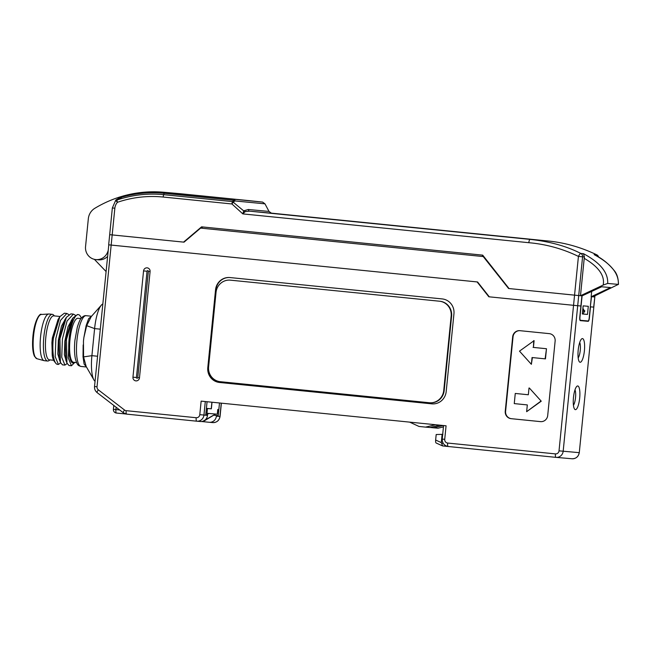 <?xml version="1.0" encoding="UTF-8"?>
<svg xmlns="http://www.w3.org/2000/svg" width="651" height="651" viewBox="0 0 651 651"><rect width="100%" height="100%" fill="white"/><g stroke="black" fill="none" stroke-linecap="round" stroke-linejoin="round"><path stroke-width="0.98" d="M109.799 234.677L112.184 234.93L111.166 245.077L477.118 281.932L488.828 296.783L573.547 305.311L489.292 296.832L477.582 281.973L108.668 244.817L111.166 245.077L97.023 386.775A3.401 3.279 95 0 0 98.317 389.835A3.401 0.757 127.6 0 0 97.129 392.61A3.401 0.757 127.6 0 0 97.235 392.651M598.481 257.007A3.401 3.279 -85 0 0 596.796 254.842C580.643 247.022 563.725 242.335 546.051 240.797L530.06 239.389A3.401 0.895 95.7 0 0 528.832 242.701L242.839 213.902L243.677 210.859L233.213 202.192L231.927 203.966L242.839 213.902L245.183 211.624L249.488 211.144L530.06 239.389C549.59 241.464 566.508 246.143 580.806 253.442A3.401 3.279 95 0 1 582.58 256.811L578.43 256.404A3.401 0.83 -62.5 0 1 580.806 253.442L583.467 253.678L584.419 256.974L584.216 258.349C593.81 263.915 605.625 273.184 603.16 285.081L607.676 283.445L618.336 284.389L592.923 296.815L594.705 296.97L591.507 296.693L590.311 306.824L593.688 307.126L594.819 296.978L593.81 307.134L590.49 306.841L589.375 318.014A3.401 0.895 -84.3 0 1 588.146 321.317L580.334 320.634A3.401 0.895 -84.3 0 1 579.781 317.167L580.895 306.003L573.547 305.311L559.022 450.842A3.401 3.279 95 0 1 555.417 453.893L447.644 443.046A3.401 3.279 95 0 1 444.723 439.327L446.073 425.795L201.143 401.13L199.792 414.671A3.401 3.279 95 0 1 196.187 417.722L126.156 410.667A3.401 3.279 95 0 1 124.52 410.016L98.317 389.835M453.95 313.782A13.606 13.126 -85 0 0 442.241 298.931L229.974 277.554A13.606 13.126 -85 0 0 229.811 277.538A13.606 13.126 -85 0 0 215.554 289.776L207.791 367.612A13.606 13.126 -85 0 0 219.501 382.471L431.768 403.84A13.606 13.126 -85 0 0 431.93 403.856A13.606 13.126 -85 0 0 446.187 391.617L453.95 313.782M555.132 341.059A6.803 6.567 -85 0 0 549.281 333.637L519.889 330.675A6.803 6.567 -85 0 0 512.679 336.787L505.249 411.237A6.803 6.567 -85 0 0 511.1 418.666L540.493 421.628A6.803 6.567 -85 0 0 547.703 415.517L555.132 341.059M150.088 271.565A3.401 3.279 -85 0 0 147.159 267.846A3.401 3.279 -85 0 0 143.554 270.906L132.95 377.165A3.401 3.279 -85 0 0 135.872 380.884A3.401 3.279 -85 0 0 139.477 377.824L150.088 271.565L148.363 271.377L137.752 377.645A0.684 0.659 95 0 1 137.036 378.255A0.684 0.659 95 0 1 136.45 377.515L147.053 271.247A0.684 0.659 95 0 1 147.777 270.629A0.684 0.659 95 0 1 148.363 271.377M207.067 401.724L205.789 414.557L207.563 414.711L207.498 415.387A6.803 6.567 95 0 1 200.296 421.498M489.283 296.823L488.828 296.783M108.79 244.833L94.525 386.515L97.023 386.775M205.789 414.532L207.563 414.711M219.493 402.977L218.223 415.647L216.449 415.493L216.384 416.168A6.803 6.567 95 0 1 209.174 422.279L202.127 421.571M213.699 415.192L218.223 415.647M213.666 415.208L216.449 415.493M442.957 442.729L441.826 443.819L441.28 442.599L442.102 434.363L442.875 434.347M436.333 443.054C435.747 442.997 435.519 441.988 435.641 440.027L436.194 434.526L442.102 434.363M441.826 443.819L442.647 445.935M436.235 443.038L442.574 445.927L447.815 446.456L442.59 445.927M573.466 397.525A11.905 3.125 -84.3 0 1 576.876 386.312A11.905 3.125 -84.3 0 1 579.683 398.07A11.905 3.125 -84.3 0 1 574.581 409.113A11.905 3.125 -84.3 0 1 573.466 397.525M578.194 350.148A11.905 3.125 -84.3 0 1 581.603 338.935A11.905 3.125 -84.3 0 1 584.411 350.694A11.905 3.125 -84.3 0 1 579.309 361.728A11.905 3.125 -84.3 0 1 578.194 350.148M580.147 320.528L581.62 320.658A3.401 0.895 95.7 0 0 581.986 320.43M583.019 308.517L584.704 311.422L582.612 311.235M584.704 311.422L583.198 313.318L582.417 313.253M584.777 310.747L582.686 310.56M574.996 389.843A8.504 2.23 -84.3 0 1 575.525 397.663A8.504 2.23 -84.3 0 1 573.441 405.28M579.724 342.467A8.504 2.23 -84.3 0 1 580.261 350.287A8.504 2.23 -84.3 0 1 578.169 357.895M439.848 425.168L429.977 427.504L425.542 427.113L419.008 426.454L409.642 422.125M435.576 424.737L425.542 427.113M443.266 425.51L433.533 427.813L437.977 428.203L443.437 426.91M430.116 427.471L433.533 427.813M431.768 403.84L219.851 382.503A13.606 13.126 95 0 1 208.141 367.644L215.912 289.809A13.606 13.126 95 0 1 229.99 277.554M540.737 421.645L511.458 418.699A6.803 6.567 95 0 1 505.599 411.269L513.037 336.819A6.803 6.567 95 0 1 520.003 330.684M531.371 364.308L519.49 351.141L534.097 340.644L533.421 347.414L546.482 348.733L545.465 358.88L532.046 357.537L531.371 364.308L532.404 357.57M540.891 401.154L526.643 411.684L541.241 401.187L529.361 388.029L541.241 401.187M526.643 411.684L527.318 404.914L514.257 403.604L515.267 393.448L528.335 394.758L529.011 387.996M546.482 348.733L545.115 358.856M533.739 340.611L533.421 347.414M533.063 347.382L546.124 348.7M515.267 393.448L528.335 394.766M83.914 337.348A25.511 6.689 95.7 0 0 83.458 341.14L83.564 356.903L91.905 355.666L97.552 356.235M83.922 337.348L86.119 325.703L86.681 325.679L83.922 337.348M95.054 381.25A25.511 6.689 -84.3 0 1 93.842 379.785L86.184 366.521L83.564 356.903L83.019 356.772L84.101 364.08L86.485 366.993L81.033 366.448A25.511 6.689 95.7 0 1 76.924 340.481A25.511 6.689 -84.3 0 1 86.144 315.686L91.596 316.24L88.634 318.689L86.119 325.703M93.842 379.785A25.511 6.689 -84.3 0 1 91.905 355.666L94.607 328.592A25.511 6.689 -84.3 0 1 101.328 305.173A25.511 6.689 -84.3 0 1 102.76 303.993M100.254 329.162L94.607 328.592L86.681 325.679L91.197 316.655L101.328 305.173M83.019 356.772L83.165 344.94M36.871 358.701L34.43 356.252C32.615 351.939 32.119 345.201 32.941 336.038C34.698 318.396 40.639 312.846 41.322 314.474A22.248 5.835 95.7 0 0 33.535 336.103A22.248 5.835 -84.3 0 0 36.871 358.701L44.073 360.654A23.469 6.152 95.7 0 1 40.557 336.811A23.469 6.152 -84.3 0 1 48.768 314.002A23.469 6.152 -84.3 0 1 49.037 314.002L52.3 314.335A23.469 6.152 -84.3 0 1 53.577 315.027L54.432 315.914M44.073 360.654A23.469 6.152 95.7 0 0 44.333 360.703L47.604 361.028A23.469 6.152 95.7 0 0 48.988 360.605L50.005 359.905M52.3 314.335A23.469 6.152 -84.3 0 0 43.82 337.145A23.469 6.152 95.7 0 0 47.604 361.028M53.618 360.272L49.37 359.84A22.11 5.794 95.7 0 1 45.814 337.34A22.11 5.794 -84.3 0 1 53.797 315.849L59.982 316.476M60.608 362.916L58.395 364.446L57.467 364.357A25.788 6.762 -84.3 0 1 55.734 363.209A25.788 6.762 -84.3 0 1 53.073 340.969C52.186 347.447 51.942 352.59 52.34 356.398L51.901 342.735L52.34 337.999L58.053 319.56M72.652 318.42L67.997 326.826L64.872 340.969L64.368 354.722L66.426 361.712M66.117 317.761L61.463 326.175L58.338 340.31L57.833 354.063L59.9 361.061M74.832 362.404L71.455 365.764L68.274 357.969L69.25 337.543C67.525 352.696 70.349 365.569 74.149 362.591L74.58 362.379M67.143 363.575L64.929 365.105L61.747 357.309L62.406 339.025L67.061 321.024L73.36 314.124L75.313 315.214M58.395 364.446L55.213 356.65L55.872 338.365L60.527 320.365L66.825 313.465L68.778 314.555M55.734 363.209L54.139 361.102A23.778 6.233 -84.3 0 1 52.34 356.398M66.825 313.465L64.376 313.212L59.859 316.663L53.423 338.113L53.073 340.969M73.36 314.124L70.91 313.872L66.394 317.322L59.949 338.772L60.397 362.395L62.472 364.861L64.929 365.105M81.285 318.209A25.788 6.762 95.7 0 0 78.332 314.62L77.436 314.531L72.92 317.981L66.483 339.431L66.931 363.055L69.006 365.52L71.455 365.764M66.931 363.055L65.792 360.011L65.295 340.994L71.195 320.74L72.92 317.981M60.397 362.395L59.265 359.36L58.761 340.335L64.693 320.048M76.574 362.583L73.539 362.273A22.11 5.794 -84.3 0 1 69.974 339.773A22.11 5.794 -84.3 0 1 77.965 318.282L81.001 318.591M78.332 314.62A25.788 6.762 95.7 0 0 69.25 337.543M482.057 255.078L508.594 288.515L578.715 295.562L577.697 305.718L573.547 305.311L574.556 295.155L581.913 295.847L580.895 306.003L577.697 305.718L563.172 451.249A6.803 6.567 95 0 1 555.97 457.36L448.197 446.505L555.962 457.36A3.401 0.895 -84.3 0 1 555.962 457.36A3.401 0.895 -84.3 0 1 555.417 453.893M108.668 244.817L109.685 234.669L184.03 242.164L200.606 228.102L202.941 226.971M106.007 271.467L94.395 259.35M508.594 288.515L574.556 295.155L578.43 256.404C562.757 248.804 546.23 244.231 528.832 242.701M579.284 452.657L593.81 307.134L579.284 452.657C578.495 456.677 576.086 458.719 572.034 458.768A6.803 6.567 -85 0 0 579.162 452.648L559.022 450.842M206.408 408.38L211.355 408.812L212.014 402.228M211.355 408.804L206.4 408.454M203.324 421.059L215.522 414.044L217.296 414.199L217.768 409.463M217.89 409.471L217.296 414.199M207.466 408.559L206.994 413.295L208.768 413.45L206.806 414.63M206.994 413.295L205.928 413.19M215.522 414.044L208.768 413.45M215.587 414.052L203.926 421.083A3.401 3.401 0 0 1 201.867 421.555L201.826 421.555A3.401 3.279 -85 0 0 203.804 421.107A3.401 0.732 58.9 0 0 203.926 421.083A3.401 0.732 58.9 0 0 203.999 420.985M109.685 234.669L112.346 207.962L114.845 208.222L112.184 234.93L183.566 242.115L201.582 226.841L482.7 255.143L509.049 288.564M184.03 242.156L183.566 242.115M592.923 296.815L591.328 296.677L589.196 317.997A3.06 0.806 -84.3 0 1 588.097 320.976L580.456 320.3A3.06 0.806 -84.3 0 1 579.96 317.183L582.092 295.863L578.715 295.562L582.58 256.811L584.419 256.974M591.328 296.677L610.532 287.555L601.646 286.774L582.092 295.863M591.149 296.661L591.669 291.461M587.495 314.433L588.301 306.312L583.15 305.856L582.344 313.977L587.495 314.433L582.344 313.912M594.802 295.928L594.819 296.978L594.933 295.871M603.16 285.081L580.489 295.725L584.216 258.349M594.127 254.614C610.898 263.622 618.971 273.55 618.336 284.389L618.45 284.463C618.426 278.335 616.953 273.632 614.039 270.352C608.465 263.533 601.955 258.349 594.509 254.793L596.796 254.842A3.401 0.83 -62.5 0 1 596.877 254.875A3.401 0.83 -62.5 0 1 596.951 254.932M583.467 253.678C600.238 262.687 608.311 272.606 607.676 283.445M245.183 211.624L243.677 210.859L248.316 209.492A3.401 1.595 -84.4 0 0 249.488 211.144L271.377 213.186M163.173 197.041A3.401 0.895 95.7 0 1 163.67 194.665L232.431 201.59L233.961 200.329L164.174 193.298L163.67 194.665A118.002 113.868 -85 0 0 116.985 200.036L122.079 197.115A3.401 0.838 -106.1 0 1 122.372 196.22L116.016 199.873L116.985 200.036A3.401 0.822 71.2 0 0 117.44 202.298A115.593 111.549 95 0 1 163.173 197.041L231.927 203.966A3.401 0.895 -84.3 0 1 232.431 201.59A3.401 1.538 52.5 0 1 233.213 202.192L234.881 200.939A3.401 1.684 -131.5 0 0 233.961 200.329A3.401 0.895 -84.3 0 1 234.694 199.393A3.401 0.407 95.7 0 1 234.881 200.939L264.973 203.836L269.018 211.445L248.316 209.492M108.074 250.765A11.905 11.49 95 0 1 95.941 259.594A11.905 11.49 95 0 1 85.55 246.591L88.333 218.72A13.606 13.126 95 0 1 94.834 208.296A120.402 116.187 95 0 1 121.818 196.39M107.505 256.51A11.905 11.49 95 0 1 98.513 259.822L95.941 259.594M114.845 208.222A10.204 9.846 95 0 1 117.44 202.298A3.401 0.545 -138.2 0 1 115.788 200.109L112.346 207.962M230.283 280.15L230.731 280.19A13.606 13.126 95 0 1 230.885 280.207L439.897 301.25A13.606 13.126 95 0 1 451.607 316.101L444.177 390.559A13.606 13.126 95 0 1 429.92 402.798L429.473 402.757A13.606 13.126 -85 0 0 443.73 390.519L451.159 316.06A13.606 13.126 -85 0 0 439.449 301.21L230.446 280.166A13.606 13.126 -85 0 0 230.283 280.15A13.606 13.126 -85 0 0 216.034 292.389L208.597 366.847A13.606 13.126 -85 0 0 220.315 381.698L429.318 402.741A13.606 13.126 -85 0 0 429.473 402.757M199.792 414.671L207.498 415.387M205.293 401.545L203.95 415.078A6.803 6.567 95 0 1 196.822 421.189A6.803 6.567 95 0 1 196.74 421.189L126.701 414.134A6.803 6.567 95 0 1 123.438 412.832A3.401 0.757 -52.4 0 1 123.332 412.791A3.401 0.757 -52.4 0 1 124.52 410.016M443.575 425.542L442.224 439.067L444.723 439.327M447.644 443.046A3.401 0.895 95.7 0 0 448.197 446.505C444.194 445.683 442.208 443.201 442.224 439.067M126.156 410.667A3.401 0.895 95.7 0 0 126.701 414.134L196.74 421.189A3.401 0.895 -84.3 0 1 196.187 417.722M216.384 416.168L220.054 416.485C219.273 420.505 216.856 422.548 212.812 422.597A6.803 6.567 -85 0 0 219.932 416.477L221.267 403.156M212.731 422.589A6.803 6.567 -85 0 0 212.812 422.597L209.256 422.287M441.28 442.599L435.641 440.027M571.952 458.76A6.803 6.567 -85 0 0 572.034 458.768L555.962 457.36M581.62 320.658L588.146 321.317M143.554 270.906L147.053 271.247M139.477 377.824L137.752 377.645M136.45 377.515L132.95 377.173M51.901 342.735L57.939 319.747M483.408 256.584L200.606 228.102M211.241 408.804L211.892 402.212M125.667 413.946A3.401 3.279 95 0 1 125.269 413.93L116.448 413.043A3.401 0.895 95.7 0 1 115.902 409.577L119.654 409.959M125.269 413.93L116.448 413.043A3.401 3.401 0 0 1 113.404 409.316L115.902 409.577L116.13 407.249M122.445 196.211A3.401 0.838 -106.1 0 0 122.372 196.22C135.864 192.354 149.567 191.028 163.491 192.232L163.491 192.232A120.402 116.187 -85 0 1 164.906 192.362L261.206 201.965L180.156 193.705A3.401 0.895 95.7 0 0 180.156 193.705L164.906 192.362A3.401 0.895 95.7 0 0 164.174 193.298A119.41 115.227 -85 0 0 122.079 197.115M546.051 240.797L271.028 213.105L546.051 240.797C563.506 242.278 580.44 246.965 596.877 254.866A3.401 3.401 0 0 1 598.611 257.088M178.748 193.575L180.164 193.705A120.402 116.187 -85 0 0 178.748 193.575L163.491 192.232A120.402 116.187 -85 0 0 122.453 196.211M230.446 280.166L230.885 280.207M439.449 301.21L439.897 301.25M451.159 316.06L451.607 316.101M443.73 390.519L444.177 390.559M94.525 386.515C94.354 388.997 95.225 391.031 97.129 392.61L123.332 412.791L126.701 414.134M196.74 421.189L200.37 421.506M221.381 403.164L220.054 416.485M81.033 366.448C78.861 365.528 77.436 366.505 75.337 358.522C74.377 353.501 74.247 347.414 74.93 340.278L77.323 327.144C79.023 321.814 80.407 318.754 81.481 317.965C83.076 316.199 84.622 315.442 86.144 315.686M41.322 314.474L48.768 314.002M59.859 316.671L58.134 319.421M66.394 317.33L64.669 320.08M113.404 409.316L113.795 405.443M269.018 211.445L271.426 213.194M180.164 193.705L249.951 200.728A3.401 3.401 0 0 1 249.951 200.736L262.589 202.087L264.973 203.836"/></g></svg>
